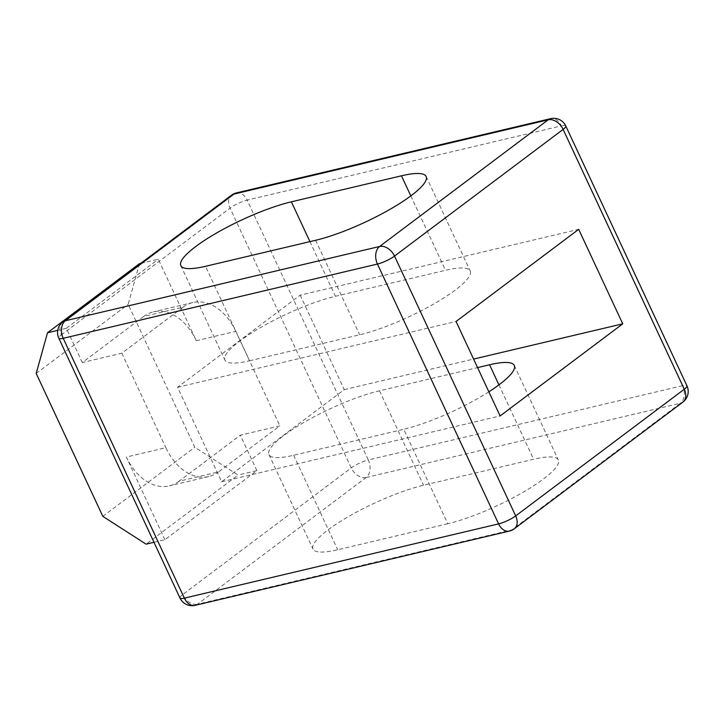 <?xml version="1.0" encoding="UTF-8"?>
<svg xmlns="http://www.w3.org/2000/svg" width="724" height="724" viewBox="0 0 724 724"><rect width="100%" height="100%" fill="white"/><g stroke="black" fill="none" stroke-linecap="round" stroke-linejoin="round"><path stroke-width="0.54" stroke-dasharray="3.62 2.71" d="M143.614 316.497L82.301 362.561L121.813 353.222L183.127 307.157L143.614 316.497A53.304 36.689 -103.3 0 1 153.379 311.863A53.304 36.689 -103.3 0 1 196.294 340.705L158.294 259.219L140.791 263.355M82.301 362.561L66.327 328.307L158.294 259.219M66.327 328.307L57.73 330.343M139.479 263.663L128.166 304.361L194.801 447.26L238.06 475.062L146.094 544.158M36.2 373.448L128.166 304.361M102.835 516.357L194.801 447.26M153.977 542.294L164.909 539.715L256.875 470.618L238.06 475.062M256.875 470.618L240.35 435.187L279.871 425.848L218.558 471.912L179.045 481.252L240.35 435.187M179.045 481.252A53.304 36.689 -103.3 0 1 169.271 485.885A53.304 36.689 -103.3 0 1 126.356 457.043L165.868 447.704A53.304 36.689 76.7 0 0 208.784 476.546A53.304 36.689 76.7 0 0 218.558 471.912M164.909 539.715L126.356 457.043M447.785 523.742L337.71 549.751A74.626 15.602 155 0 1 312.994 549.045A74.626 15.602 155 0 1 348.516 516.592A74.626 15.602 155 0 1 423.549 485.261L533.624 459.251A74.626 15.602 155 0 1 558.34 459.957A74.626 15.602 155 0 1 522.819 492.411A74.626 15.602 155 0 1 447.785 523.742L403.73 429.26L293.654 455.269A74.626 15.602 155 0 1 268.939 454.563A74.626 15.602 155 0 1 304.46 422.11A74.626 15.602 155 0 1 379.494 390.779L477.569 367.602M196.294 340.705L235.807 331.366L279.871 425.848M235.807 331.366A53.304 36.689 76.7 0 0 192.901 302.523A53.304 36.689 76.7 0 0 183.127 307.157M121.813 353.222L165.868 447.704M249.599 360.787L359.674 334.778A74.626 15.602 -25 0 0 434.699 303.447A74.626 15.602 -25 0 0 470.22 270.993A74.626 15.602 -25 0 0 445.504 270.287L335.429 296.297A74.626 15.602 -25 0 0 260.405 327.628A74.626 15.602 -25 0 0 224.883 360.081A74.626 15.602 -25 0 0 249.599 360.787L205.535 266.305M300.198 295.148L344.253 389.63L221.635 481.759L177.579 387.277L300.198 295.148L578.684 229.345M177.579 387.277L456.057 321.474M344.253 389.63L473.587 359.068M488.854 391.802A74.626 15.602 155 0 1 403.73 429.26M221.635 481.759L500.112 415.956M565.788 125.994A13.322 2.787 -25 0 0 561.381 125.867L682.533 385.693L368.299 459.948L247.146 200.114L561.381 125.867A13.322 9.168 76.7 0 0 550.647 118.655M366.145 477.514L680.379 403.259L511.778 529.932L197.543 604.187L366.145 477.514A13.322 9.168 -103.3 0 0 368.299 459.948A13.322 2.787 -25 0 0 351.231 467.921L182.629 594.594L61.468 334.769L230.069 208.096L351.231 467.921A13.322 9.258 -126.9 0 0 366.145 477.514M293.654 455.269L337.71 549.751M379.494 390.779L423.549 485.261M498.936 384.86L533.624 459.251M410.816 195.896L445.504 270.287M315.61 240.296L359.674 334.778M309.944 241.635L335.429 296.297M682.877 402.11A13.322 9.258 -126.9 0 1 680.379 403.259A13.322 9.168 76.7 0 0 682.533 385.693A13.322 2.787 -25 0 1 686.949 385.82M509.334 531.09A13.322 9.168 76.7 0 0 511.778 529.932A13.322 9.258 -126.9 0 0 514.275 528.782M179.959 598.006A13.322 2.787 -25 0 1 182.629 594.594A13.322 9.258 -126.9 0 0 197.543 604.187A13.322 9.168 -103.3 0 1 195.1 605.345M236.413 192.91A13.322 9.168 -103.3 0 1 247.146 200.114A13.322 2.787 -25 0 0 230.069 208.096A13.322 9.258 -126.9 0 1 231.472 195.218M62.87 321.89A13.322 9.258 -126.9 0 0 61.468 334.769A13.322 2.787 -25 0 0 58.798 338.18M268.939 454.563L312.994 549.045M514.284 365.475L558.34 459.957M426.164 176.511L470.22 270.993M180.819 265.599L224.883 360.081M192.901 302.523L153.379 311.863M208.784 476.546L169.271 485.885"/><path stroke-width="1.09" d="M140.791 263.355L139.479 263.663L47.513 332.759L36.2 373.448L102.835 516.357L146.094 544.158L153.977 542.294M57.73 330.343L47.513 332.759M456.057 321.474L500.112 415.956L622.74 323.827L578.684 229.345L456.057 321.474M291.374 201.815L401.449 175.805A74.626 15.602 155 0 1 426.164 176.511A74.626 15.602 155 0 1 390.643 208.965A74.626 15.602 155 0 1 315.61 240.296L205.535 266.305A74.626 15.602 155 0 1 180.819 265.599A74.626 15.602 155 0 1 216.34 233.137A74.626 15.602 155 0 1 291.374 201.815L309.944 241.635M473.587 359.068L622.74 323.827M477.569 367.602L489.569 364.769A74.626 15.602 155 0 1 514.284 365.475A74.626 15.602 155 0 1 488.854 391.802M394.517 256.079L515.678 515.904L684.28 389.231L563.118 129.406L394.517 256.079A13.322 9.258 -126.9 0 0 379.602 246.486L548.204 119.813L233.97 194.068L65.368 320.741L379.602 246.486A13.322 9.168 -103.3 0 0 377.448 264.052L63.214 338.307L184.367 598.133L498.601 523.886L377.448 264.052A13.322 2.787 -25 0 0 394.517 256.079M489.569 364.769L498.936 384.86M401.449 175.805L410.816 195.896M682.877 402.11A13.322 9.258 -126.9 0 0 684.28 389.231A13.322 2.787 -25 0 0 686.949 385.82A13.322 13.322 0 0 1 682.877 402.11L514.275 528.782A13.322 9.258 -126.9 0 0 515.678 515.904A13.322 2.787 -25 0 1 498.601 523.886A13.322 9.168 76.7 0 0 509.334 531.09A13.322 13.322 0 0 0 514.275 528.782M236.413 192.91A13.322 13.322 0 0 0 231.472 195.218A13.322 9.258 -126.9 0 1 233.97 194.068A13.322 9.168 -103.3 0 1 236.413 192.91L550.647 118.655A13.322 9.168 76.7 0 0 548.204 119.813A13.322 9.258 -126.9 0 1 563.118 129.406A13.322 2.787 -25 0 0 565.788 125.994L686.949 385.82M195.1 605.345A13.322 9.168 -103.3 0 1 184.367 598.133A13.322 2.787 -25 0 1 179.959 598.006A13.322 13.322 0 0 0 195.1 605.345L509.334 531.09M62.87 321.89A13.322 13.322 0 0 0 58.798 338.18A13.322 2.787 -25 0 0 63.214 338.307A13.322 9.168 76.7 0 1 65.368 320.741A13.322 9.258 -126.9 0 0 62.87 321.89L231.472 195.218M565.788 125.994A13.322 13.322 0 0 0 550.647 118.655M58.798 338.18L179.959 598.006"/></g></svg>
